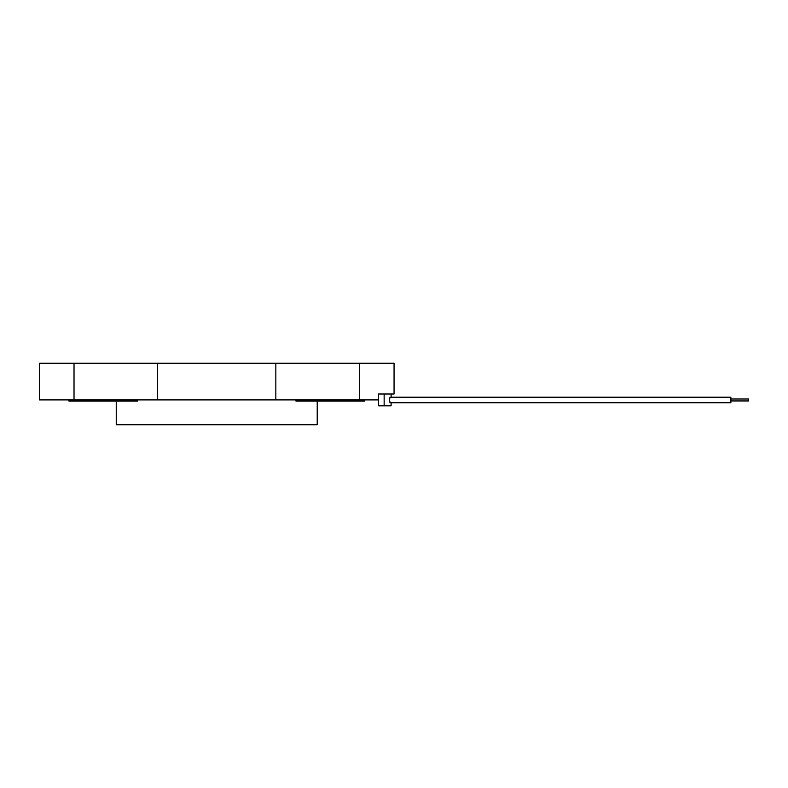 <?xml version="1.0" encoding="UTF-8"?>
<svg xmlns="http://www.w3.org/2000/svg" width="788" height="788" viewBox="0 0 788 788"><rect width="100%" height="100%" fill="white"/><g stroke="black" fill="none" stroke-linecap="round" stroke-linejoin="round"><path stroke-width="1.18" d="M74.023 399.91L74.023 363.258L39.4 363.258L39.4 399.91L157.62 399.91L157.62 363.258L275.839 363.258L275.839 399.91L359.436 399.91L359.436 363.258L275.839 363.258L359.436 363.258L359.436 399.91L378.595 399.91L378.536 394L378.536 399.91L275.839 399.91L275.839 363.258L74.023 363.258L157.62 363.258L157.62 399.91L275.839 399.91L74.023 399.91L74.023 363.258M317.219 424.742L317.219 401.092L317.219 424.742L116.24 424.742L317.219 424.742M116.24 401.092L116.24 424.742L116.24 401.092M68.96 399.91L68.96 401.092L94.245 401.092L94.245 399.91L94.245 401.092L68.96 401.092L68.96 399.91M137.378 401.092L137.378 399.91L137.378 401.092L130.562 401.092L137.486 401.092L137.486 399.91M130.562 399.91L130.562 401.092L94.245 401.092L130.562 401.092L130.562 399.91M296.081 401.092L296.081 399.91L296.081 401.092L339.214 401.092L339.214 399.91L339.214 401.092L364.509 401.092L364.509 399.91L364.509 401.092L295.973 401.092L295.973 399.91M391.104 405.82L391.104 402.737L391.104 405.82L384.15 405.82L391.104 405.82M391.104 397.211L391.104 394L391.104 397.211M384.15 394L384.15 405.82L384.15 394M389.548 399.979L389.971 397.211L389.548 399.979M390.109 402.55L389.548 400.373L389.971 402.737L730.87 402.737L730.87 397.211L389.971 397.211L730.87 397.211L730.87 402.737L390.109 402.55M748.6 399.004L730.87 399.004L748.6 399.004L748.6 400.944L748.6 399.004M730.87 400.944L748.6 400.944L730.87 400.944M378.595 405.82L378.595 394L378.595 405.82L384.15 405.82L378.595 405.82M378.536 394L394.059 394L394.059 363.258L359.436 363.258M302.897 399.91L302.897 401.092L302.897 399.91"/></g></svg>
